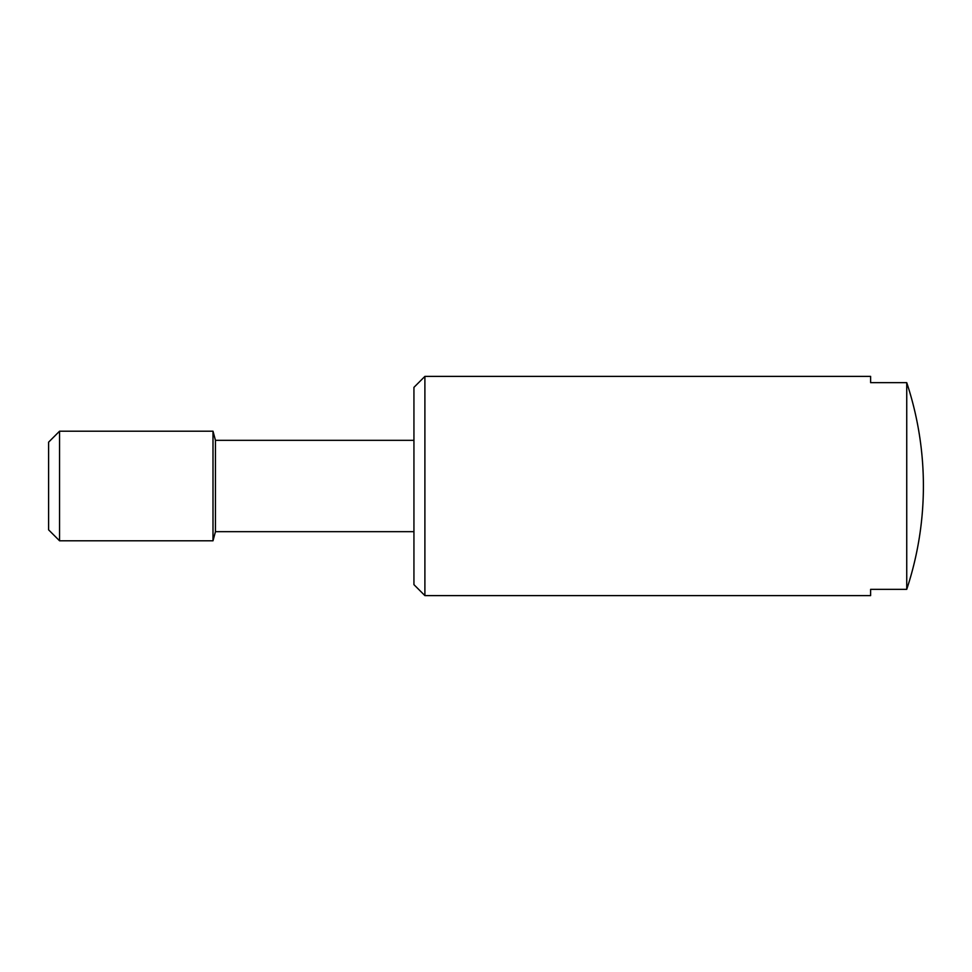 <?xml version="1.0" encoding="UTF-8"?>
<svg xmlns="http://www.w3.org/2000/svg" width="972" height="972" viewBox="0 0 972 972"><rect width="100%" height="100%" fill="white"/><g stroke="black" fill="none" stroke-linecap="round" stroke-linejoin="round"><path stroke-width="1.46" d="M413.938 387.354L424.898 376.395L424.898 595.605L413.938 584.646L413.938 387.354M59.559 431.204L59.559 540.797L48.6 529.837L48.6 442.163L59.559 431.204L213.002 431.204L215.456 440.328L413.938 440.328M215.456 440.328L215.456 531.672L213.002 540.797L59.559 540.797M413.938 531.672L215.456 531.672M213.002 431.204L213.002 540.797M923.4 486A328.828 328.828 0 0 0 906.742 382.664L906.742 589.336A328.828 328.828 0 0 0 923.4 486M424.898 376.395L870.62 376.395L870.62 382.664L870.62 376.395M870.62 595.605L870.62 589.336L870.62 595.605L424.898 595.605M870.62 589.336L906.742 589.336M906.742 382.664L870.62 382.664"/></g></svg>
